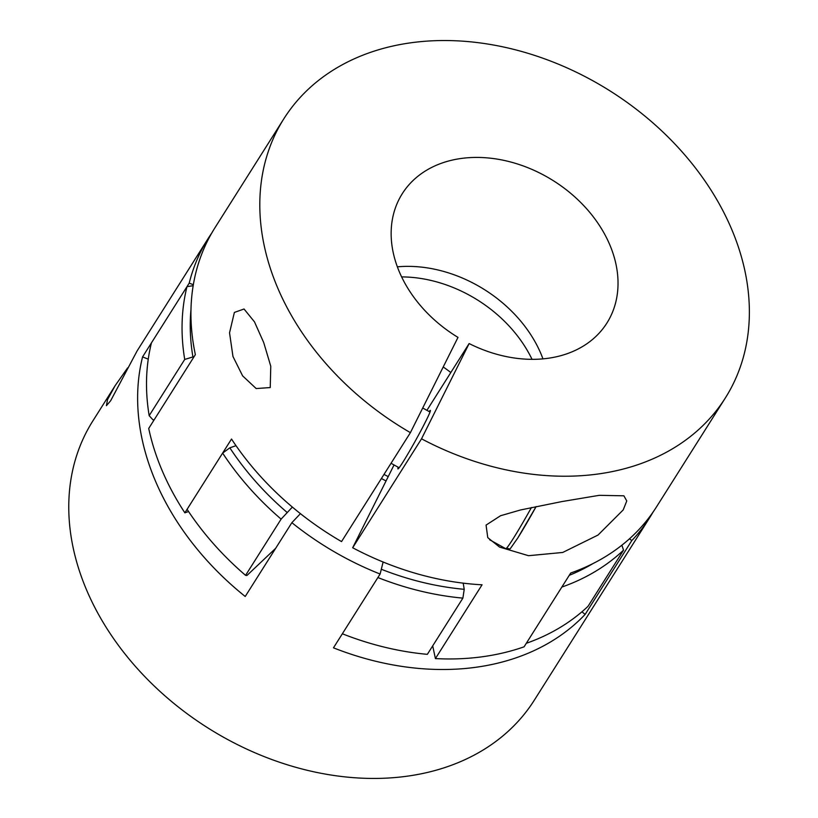 <?xml version="1.0" encoding="UTF-8"?>
<svg xmlns="http://www.w3.org/2000/svg" width="818" height="818" viewBox="0 0 818 818"><rect width="100%" height="100%" fill="white"/><g stroke="black" fill="none" stroke-linecap="round" stroke-linejoin="round"><path stroke-width="1.23" d="M629.512 538.765L631.793 540.596A261.187 197.905 32.3 0 0 649.84 517.416L534.338 700.147A261.187 197.905 -147.7 0 1 399.716 777.1A261.187 197.905 -147.7 0 1 133.099 663.756A261.187 197.905 -147.7 0 1 92.782 421.035L115.072 385.769L107.526 399.583L106.412 405.687L110.675 400.718L137.127 350.881L208.283 238.304A261.187 197.905 32.3 0 0 189.214 283.12L142.567 356.914L148.262 359.163M649.84 517.416A261.187 197.905 32.3 0 0 653.071 512.068M631.793 540.596L585.146 614.39A261.187 197.905 -147.7 0 1 468.581 668.163A261.187 197.905 -147.7 0 1 333.468 647.825L380.114 574.031L383.121 562.017L381.311 569.246A254.817 193.079 32.3 0 0 464.225 589.318L463.203 583.152M127.618 367.896L115.072 385.769M300.421 513.653L291.862 522.682A261.187 197.905 32.3 0 0 380.114 574.031M291.862 522.682L245.216 596.486A261.187 197.905 -147.7 0 1 142.567 356.914M211.729 233.099A261.187 197.905 32.3 0 0 208.283 238.304M581.925 611.813L585.146 614.39M386.065 480.933A146.514 111.023 -147.7 0 1 381.413 478.51M189.214 283.12L193.334 284.746M623.204 509.921L626.762 500.974L623.899 495.81L599.287 495.319L561.823 501.587L520.555 509.962L500.555 515.729L486.066 525.095L487.763 537.62L499.542 547.068L528.53 555.698L562.723 552.457L598.04 535.044L623.204 509.921M725.361 397.937L656.506 506.874A261.187 197.905 32.3 0 1 570.719 573.019L524.072 646.823A261.187 197.905 -147.7 0 1 435.411 658.592L482.058 584.798A261.187 197.905 32.3 0 1 352.67 547.753L421.526 438.816A261.187 197.905 32.3 0 0 725.361 397.937A261.187 197.905 32.3 0 0 593.234 80.972A261.187 197.905 32.3 0 0 283.815 118.825A261.187 197.905 32.3 0 0 410.401 432.65L457.998 337.394A121.033 91.708 -147.7 0 1 398.407 269.572A121.033 91.708 -147.7 0 1 402.272 193.702A121.033 91.708 -147.7 0 1 509.522 161.698A121.033 91.708 -147.7 0 1 610.77 247.189A121.033 91.708 -147.7 0 1 606.905 323.049A121.033 91.708 -147.7 0 1 469.133 343.56L426.924 410.329M542.958 358.867A121.033 91.708 32.3 0 0 541.915 356.127A121.033 91.708 32.3 0 0 397.354 266.832M188.559 511.536L184.868 512.835L231.514 439.041A261.187 197.905 32.3 0 0 341.535 541.588L410.401 432.65M421.526 438.816L469.133 343.56M398.254 467.272A33.446 1.656 -61 0 0 397.926 468.918A33.446 1.656 -61 0 0 402.783 462.374A33.446 1.656 -61 0 0 421.127 430.248A33.446 1.656 -61 0 0 430.34 410.401A33.446 1.656 -61 0 0 429.123 411.556M234.377 312.435L229.541 332.814L232.966 356.495L242.609 375.851L256.167 388.55L270.237 387.558L270.768 366.239L263.723 342.589L254.49 321.873L244.04 308.999L234.377 312.435M283.815 118.825L214.95 227.762A261.187 197.905 32.3 0 0 195.359 354.644L148.712 428.448A261.187 197.905 -147.7 0 0 184.868 512.835M352.67 547.753L394.051 464.951M435.411 658.592L432.702 645.862M154.162 419.828L152.864 419.716L149.173 415.667L184.715 359.439L194.142 356.576M190.983 309.501A254.817 193.079 32.3 0 0 192.843 356.464M193.171 285.707L186.995 286.627L151.453 342.854A261.187 197.905 -147.7 0 0 149.173 415.667M184.715 359.439A261.187 197.905 -147.7 0 1 186.995 286.627M275.635 548.346L246.913 575.504L245.574 575.351L281.116 519.123L292.363 507.078M236.003 445.667L229.838 447.835A254.817 193.079 32.3 0 0 286.893 512.252M229.838 447.835L222.629 453.09L187.097 509.317A261.187 197.905 -147.7 0 0 245.574 575.351M281.116 519.123A261.187 197.905 -147.7 0 1 222.629 453.09M462.886 598.122A261.187 197.905 -147.7 0 1 377.896 577.549L342.353 633.766A261.187 197.905 -147.7 0 0 427.344 654.339L462.886 598.122L464.225 589.318M623.541 550.146A261.187 197.905 -147.7 0 1 561.833 587.079L526.291 643.306A261.187 197.905 -147.7 0 0 587.999 606.363L623.541 550.146L621.874 545.207M569.256 575.33A254.817 193.079 32.3 0 0 592.958 563.582M388.223 476.597A140.144 106.197 -147.7 0 1 384 474.42M401.618 276.903A121.033 91.708 -147.7 0 1 532.027 359.337M450.82 372.538A121.033 91.708 32.3 0 0 443.223 366.975M531.434 507.538A50.961 2.526 -61 0 1 513.152 538.725A50.961 2.526 -61 0 1 505.749 548.684C512.457 547.303 506.076 554.338 517.682 538.172L536.127 506.557A47.137 2.342 119 0 1 517.784 537.978M430.012 412.047L422.712 407.998M399.133 467.763L391.045 463.285M505.749 548.684L489.624 539.757"/></g></svg>
